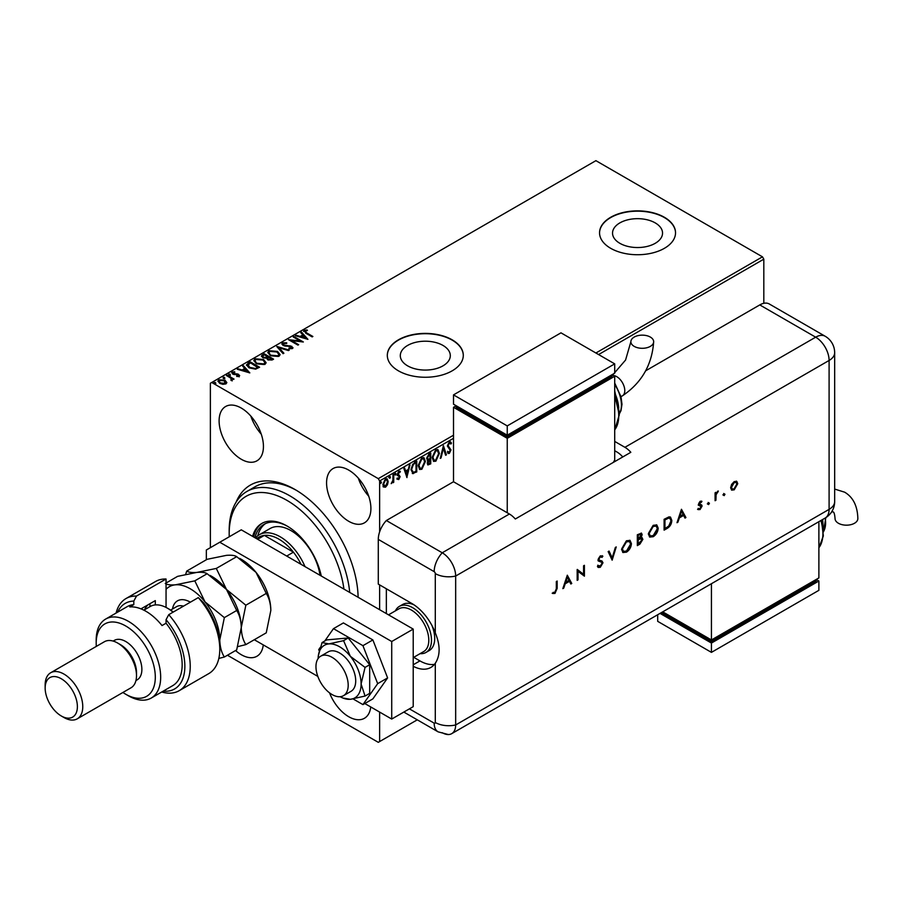 <?xml version="1.0" encoding="UTF-8"?>
<svg xmlns="http://www.w3.org/2000/svg" width="903" height="903" viewBox="0 0 903 903"><rect width="100%" height="100%" fill="white"/><g stroke="black" fill="none" stroke-linecap="round" stroke-linejoin="round"><path stroke-width="1.35" d="M236.078 502.215A89.284 51.55 60 0 1 294.999 489.505L294.999 489.505A89.284 51.55 60 0 1 358.119 597.289A85.492 49.36 -120 0 0 358.119 597.278M296.365 490.306A85.492 49.36 -120 0 0 254.951 486.819L246.891 491.469A85.492 49.36 60 0 1 289.626 495.702A85.492 49.36 60 0 1 349.709 592.436M655.217 222.894A25.002 14.437 0 0 0 627.98 219.768A25.002 14.437 0 0 0 612.539 233.109A25.002 14.437 0 0 0 619.864 243.313A25.002 14.437 0 0 0 647.112 246.44A25.002 14.437 0 0 0 662.542 233.109A25.002 14.437 0 0 0 655.217 222.894M442.978 345.431A25.002 14.437 0 0 0 415.741 342.305A25.002 14.437 0 0 0 400.3 355.635A25.002 14.437 0 0 0 407.625 365.85A25.002 14.437 0 0 0 434.874 368.977A25.002 14.437 0 0 0 450.304 355.635A25.002 14.437 0 0 0 442.978 345.431M452.166 339.821A37.994 21.932 0 0 0 410.763 335.069A37.994 21.932 0 0 0 387.308 355.33A37.994 21.932 0 0 0 398.437 370.84A37.994 21.932 0 0 0 439.84 375.592A37.994 21.932 0 0 0 463.295 355.33A37.994 21.932 0 0 0 452.166 339.821M463.295 355.489A37.994 21.932 0 0 0 452.166 340.126A37.994 21.932 0 0 0 410.888 335.34A37.994 21.932 0 0 0 387.308 355.489M664.405 217.284A37.994 21.932 0 0 0 623.002 212.532A37.994 21.932 0 0 0 599.547 232.793A37.994 21.932 0 0 0 610.676 248.302A37.994 21.932 0 0 0 652.079 253.066A37.994 21.932 0 0 0 675.534 232.793A37.994 21.932 0 0 0 664.405 217.284M675.534 232.951A37.994 21.932 0 0 0 664.405 217.589A37.994 21.932 0 0 0 623.126 212.815A37.994 21.932 0 0 0 599.547 232.951M241.27 408.066A31.345 18.094 -120 0 0 225.603 406.519A31.345 18.094 -120 0 0 220.795 431.634A31.345 18.094 -120 0 0 241.27 459.255A31.345 18.094 -120 0 0 256.949 460.812A31.345 18.094 -120 0 0 261.746 435.686A31.345 18.094 -120 0 0 241.27 408.066M250.82 416.08A31.345 18.094 -120 0 0 261.272 434.174M235.57 650.544A31.345 18.094 -120 0 0 241.27 654.698A31.345 18.094 -120 0 0 256.949 656.244A31.345 18.094 -120 0 0 263.27 644.9M329.539 692.861A31.345 18.094 -120 0 0 348.739 716.734A31.345 18.094 -120 0 0 364.406 718.291A31.345 18.094 -120 0 0 370.738 706.947M348.739 470.113A31.345 18.094 -120 0 0 333.06 468.555A31.345 18.094 -120 0 0 328.263 493.681A31.345 18.094 -120 0 0 348.739 521.302A31.345 18.094 -120 0 0 364.406 522.848A31.345 18.094 -120 0 0 369.214 497.734A31.345 18.094 -120 0 0 348.739 470.113M358.288 478.127A31.345 18.094 -120 0 0 368.74 496.221M210.376 547.669L210.376 383.244L211.72 382.477L378.289 478.646L453.509 435.212M379.632 712.083L379.632 741.555L378.289 742.334L227.432 655.239M387.489 484.742L385.536 487.18L383.583 486.999L382.883 484.584L385.536 478.974L387.116 478.816L388.188 481.525L387.489 484.742L386.947 484.437L384.994 486.875L385.536 487.18M393.731 474.38L393.731 482.315L393.008 482.733L393.008 481.559L391.202 483.636L392.895 480.249L393.008 474.797L393.731 474.38M399.95 472.461L398.426 471.885L399.419 472.145L398.426 471.885L397.534 473.669L399.589 476.366L398.212 479.245L398.754 479.561L397.354 479.233L399.397 477.134L397.354 474.447L398.878 471.264L400.368 471.479L398.076 473.985L400.131 476.682L398.754 479.561L397.354 479.233M397.771 478.308L398.708 478.613M399.228 476.513L397.591 475.531M400.052 471.197L399.442 472.066M398.483 474.707L399.352 475.283M416.227 461.388L416.227 471.626L413.1 473.669L410.978 469.718L414.579 462.347L416.757 461.083L416.757 471.942L412.287 473.465M427.096 460.033L428.135 460.372L426.645 458.453L428.869 454.096L430.742 453.013L430.742 463.871L427.898 464.943L427.254 463.194L428.135 460.372L427.333 460.237M443.407 445.698L446.421 454.819L445.63 455.27L443.339 448.362L441.059 457.911L440.269 458.374L443.407 445.698M453.509 438.316L379.632 480.972L379.632 531.856M379.632 584.896L379.632 609.706M379.632 741.555L417.276 719.826M211.72 382.477L595.901 160.666L762.471 256.836L763.814 259.161L763.814 303.306M763.814 259.161L598.587 354.552M450.36 443.712L448.881 442.752L447.572 445.348L450.462 449.604L448.78 453.114L449.322 453.419L447.504 452.629L448.069 451.635L449.333 452.301L450.27 450.383L447.38 446.059L449.367 441.985L450.586 441.894L451.477 443.136L450.89 444.028L449.423 443.068L448.102 445.664L451.003 449.92L449.322 453.419L448.249 453.487M450.157 443.034L448.881 442.752L450.157 443.034M448.069 451.635L449.333 452.301M439.422 453.374L435.856 461.196L433.677 461.388L432.187 457.607L435.799 449.818L437.932 449.638L439.422 453.374L438.892 453.069L435.314 460.891L435.856 461.196M425.437 461.456L421.87 469.267L419.692 469.458L418.213 465.677L421.814 457.889L423.959 457.719L425.437 461.456L424.907 461.14L421.329 468.962L421.87 469.267M406.993 477.574L403.867 468.533L404.646 468.081L405.616 470.994L408.258 469.47L410.007 464.977L406.824 477.473M394.882 472.958L396.022 473.815L395.424 475.068L394.825 474.515L395.424 473.262L396.022 473.815L395.424 473.262M395.491 473.511L395.424 475.068L394.825 474.515M389.34 476.152L390.48 477.021L389.882 478.274L389.272 477.721L389.882 476.468L390.48 477.021L389.882 476.468M389.938 476.716L389.882 478.274L389.272 477.721M380.298 481.378L381.438 482.247L380.84 483.489L380.231 482.936L380.84 481.683L381.438 482.247L380.84 481.683M380.897 481.931L380.84 483.489L380.231 482.936M217.973 381.371L218.842 380.389L225.039 380.897L226.777 382.714L225.964 383.877L222.883 384.351L219.734 383.346L217.928 381.055L218.842 379.768L225.039 380.276L226.856 382.579M227.172 375.106L234.035 379.079L232.308 378.91L232.173 380.287L231.394 380.468L230.999 378.289L226.439 375.524L227.172 375.106L233.505 379.384M232.173 380.908L232.173 380.287M239.171 376.246L236.8 376.495L236.631 375.908L238.279 375.783L238.053 374.847L232.647 374.09L232.184 372.07L234.611 371.743L234.825 372.352L233.109 372.51L233.335 373.661L237.455 373.932L238.742 374.418L239.171 376.246L239.667 375.546M237.94 376.528L238.053 374.847M231.653 372.826L232.184 372.07L232.184 372.691L234.611 372.363M233.109 372.51L233.335 374.282L234.159 374.553L234.159 373.932M248.009 363.074L250.187 361.81L259.59 367.239L255.594 369.158L248.991 367.803L246.474 364.88L250.187 361.81M264.173 353.739L273.575 359.168L272.254 359.936L267.751 359.846L266.633 358.175L262.75 357.644L261.43 355.974L264.173 353.739L273.045 359.473M276.837 346.436L289.253 350.116L288.463 350.578L279.038 347.779L283.892 353.22L283.102 353.671L276.837 346.639M293.227 336.966L293.949 336.548L303.352 341.977L291.646 340.645L298.656 344.686L297.934 345.104L288.531 339.675L300.225 341.007L293.227 336.966M305.203 330.893L306.625 332.868L312.878 336.48L312.156 336.898L305.801 333.23L304.232 330.34L307.088 329.934L307.449 330.566L305.203 330.893L304.988 331.683M303.589 331.198L304.232 330.34L304.232 330.961L307.088 330.554L307.088 329.934M595.901 353.005L762.471 256.836M307.934 339.336L295.394 335.713L296.184 335.261L300.168 336.435L302.81 334.911L300.755 332.62L301.546 332.169L307.934 339.336M283.576 343.377L283.858 345.059L291.883 346.346L292.391 348.581L288.983 348.716L288.971 348.05L291.443 348.027L291.195 346.786L283.113 345.465L281.871 343.829L282.56 342.847L286.725 342.813L286.612 343.433L283.576 343.377L283.17 344.393M292.99 347.711L292.391 348.581M288.971 348.671L291.443 348.648L291.195 346.786M277.514 351.414L280.099 354.608L278.925 356.358L270.324 355.624L267.785 352.418L268.992 350.68L277.514 351.414L280.065 354.913M263.529 359.496L266.114 362.679L264.94 364.428L256.339 363.695L253.811 360.489L255.007 358.762L263.529 359.496L266.08 362.983M249.826 372.883L237.297 369.259L238.076 368.808L242.06 369.993L244.702 368.458L242.659 366.166L243.438 365.715L249.826 372.883M228.91 375.479L228.73 374.689L230.118 374.79L230.118 374.169L230.299 374.971L228.91 374.858L228.73 374.068L230.118 374.169L230.299 374.971M223.368 378.684L223.188 377.883L224.576 377.985L224.576 377.364L224.757 378.165L223.368 378.064L223.188 377.262L224.576 377.364L224.757 378.165M214.327 383.91L214.146 383.109L215.535 383.211L215.535 382.59L215.715 383.391L214.327 383.29L214.146 382.488L215.535 382.59L215.715 383.391M379.632 480.972L378.289 478.646M305.203 331.514L306.625 333.489L312.348 336.785M303.656 331.525L304.232 330.961M296.105 335.927L296.184 335.261M296.184 335.882L300.168 337.056L300.168 336.435M300.168 337.056L302.81 334.911M301.128 333.026L301.546 332.169M301.546 332.789L307.313 339.257M301.444 336.819L301.444 337.44L305.609 338.681L303.464 335.656L301.444 336.819L305.609 338.061M293.768 337.27L293.949 336.548M293.949 337.169L302.223 341.944M298.114 345.002L291.646 340.645M289.637 340.318L300.225 341.627L300.225 341.007M281.917 344.156L282.56 342.847M282.56 343.467L286.725 343.433M283.576 343.998L283.858 345.059M283.858 345.68L285.009 346.075L285.009 345.454M285.009 346.075L290.077 346.357L290.077 345.736M290.077 346.357L291.883 346.966L291.883 346.346M291.883 346.966L292.922 348.016M291.443 348.648L291.195 347.407L291.443 348.648M277.334 347.204L288.542 350.533M283.531 353.423L279.038 347.779M267.819 352.734L268.992 350.68M268.992 351.301L277.514 352.035M269.026 353.005L271.058 355.827L277.932 356.437L278.835 354.687M271.058 355.206L277.932 355.816L278.858 354.405L276.792 351.843L269.974 351.222L268.992 352.701L271.058 355.827M277.932 356.437L277.932 355.816M261.475 356.301L262.299 354.823M262.299 355.443L264.173 354.36M262.728 356.504L263.473 357.848L266.283 358.164L267.909 357.351L264.421 354.71L262.649 356.177L263.473 357.227L266.283 357.543L267.909 356.73M267.739 358.739L268.462 360.037L271.893 359.654L268.88 357.295L267.649 358.412L268.462 359.417L271.893 359.033M271.137 360.083L271.137 359.462M268.462 360.037L268.462 359.417M266.283 358.164L266.283 357.543M263.473 357.848L263.473 357.227M253.833 360.805L255.007 358.762M255.007 359.383L263.529 360.116M255.041 361.076L257.073 363.898L263.947 364.519L264.85 362.758M257.073 363.277L263.947 363.898L264.884 362.475L262.818 359.913L255.989 359.304L255.007 360.771L257.073 363.898M263.947 364.519L263.947 363.898M250.187 362.43L259.059 367.555M246.508 365.196L248.009 363.695M247.964 365.117L249.713 368.006L255.086 369.045L257.908 367.724L250.436 362.792L247.806 365.444M255.086 369.045L257.908 367.103M249.713 368.006L249.713 367.386L255.086 368.424M247.964 364.496L249.713 367.386M238.008 369.474L238.076 368.808M238.076 369.429L242.06 370.614L242.06 369.993M242.06 370.614L244.702 368.458M243.02 366.573L243.438 365.715M243.438 366.336L249.205 372.804M243.336 370.365L243.336 370.986L247.501 372.228L245.356 369.203L243.336 370.365L247.501 371.607M238.279 376.404L238.053 375.467L238.279 376.404M234.611 372.329L234.611 371.743M233.109 373.131L233.335 374.282L233.109 373.131M234.159 374.553L235.638 374.519L235.638 373.898M235.638 374.519L237.455 374.553L237.455 373.932M237.455 374.553L238.742 375.038L238.742 374.418M238.742 375.038L239.171 376.867M230.118 374.79L230.299 375.592M231.01 380.468L230.999 378.91M224.576 377.985L224.757 378.786M218.842 380.389L218.842 379.768M225.039 380.897L225.039 380.276M219.102 381.529L220.456 383.538L225.118 384.012L225.682 382.782M220.456 383.538L220.456 382.917L225.118 383.391L225.727 382.477L225.727 383.098M225.118 384.012L224.305 380.694L219.689 380.253L219.045 381.213L220.456 382.917M215.535 383.211L215.715 384.012M450.304 441.781L451.477 443.136M450.947 442.82L450.552 443.407M448.78 453.114L448.001 453.283M447.527 451.331L448.791 451.997L447.527 451.331M443.159 446.285L446.421 454.819M441.059 457.911L440.517 457.607L442.809 448.046L443.339 448.362M435.314 460.891L433.406 461.207M437.662 449.513L438.892 453.069M437.233 450.665L435.28 450.608L432.379 456.884L433.812 460.011M432.921 457.189L434.095 460.203L435.822 460.101L438.7 453.803L437.515 450.789L435.822 450.913L432.921 457.189L432.379 456.884M430.212 453.317L430.742 463.871M430.212 463.555L427.661 464.729M426.837 457.731L428.507 459.322L430.02 458.577L430.02 454.536L428.654 454.706L426.837 457.731L427.966 459.017M428.507 459.322L427.627 459.04M427.65 461.241L427.435 462.449L429.275 463.6L430.02 463.171L430.02 459.695L427.977 462.754L429.275 463.6M430.02 459.695L428.124 460.372M428.654 454.706L429.196 455.022L427.367 458.035M430.02 454.536L429.196 455.022M421.329 468.962L419.421 469.278M423.676 457.584L424.907 461.14M423.247 458.735L421.295 458.679L418.394 464.955L419.827 468.081M418.936 465.271L420.109 468.285L421.836 468.172L424.715 461.873L423.53 458.859L421.836 458.984L418.936 465.271L418.394 464.955M411.158 468.996L413.484 472.416L416.035 471.242L416.035 462.618L412.784 464.142L411.158 468.996L412.942 472.111M413.484 472.416L412.468 472.077M412.784 464.142L413.326 464.458L411.7 469.3M416.035 462.618L413.326 464.458M404.284 468.285L405.616 470.994M409.296 465.395L406.587 476.761M407.953 470.768L405.391 471.626L406.937 474.989L407.953 470.768L405.921 471.93L406.937 474.989M398.212 479.245L396.812 478.929M397.241 478.003L398.167 478.297M398.505 476.118L397.049 475.226M394.882 474.764L394.284 474.21M393.2 474.685L393.731 482.315M391.925 482.518L391.349 483.195M389.34 477.969L388.741 477.405M384.994 486.875L383.053 486.694M386.834 478.703L388.188 481.525M387.658 481.209L386.947 484.437M386.394 479.753L385.005 479.64L383.075 483.85L385.005 485.904M383.075 483.85L385.536 486.209L384.193 486.085M385.005 479.64L385.536 479.944L383.606 484.166M385.536 486.209L387.466 481.931L386.687 479.865L385.536 479.944M380.298 483.184L379.7 482.631M395.39 610.868A26.593 15.351 60 0 1 399.374 606.376L402.603 604.513A26.593 15.351 60 0 1 414.071 604.875M386.349 588.767L386.349 613.588M431.973 625.553A26.593 15.351 60 0 1 429.196 650.578L425.979 652.44A26.593 15.351 60 0 1 420.087 653.648M332.078 694.554A22.801 13.161 -120 0 0 343.479 695.682A22.801 13.161 -120 0 0 346.966 677.419A22.801 13.161 -120 0 0 332.078 657.328A22.801 13.161 -120 0 0 320.678 656.199A22.801 13.161 -120 0 0 317.19 674.473A22.801 13.161 -120 0 0 332.078 694.554M413.213 657.621L423.676 651.571A24.697 14.256 -120 0 0 427.469 631.784A24.697 14.256 -120 0 0 411.328 610.022A24.697 14.256 -120 0 0 398.979 608.803L388.516 614.841M399.374 606.376A26.593 15.351 60 0 1 412.671 607.696A26.593 15.351 60 0 1 430.054 631.129A26.593 15.351 60 0 1 425.979 652.44M413.213 629.098L391.721 641.514L219.779 542.24L241.27 529.824L413.213 629.098L413.213 706.654L391.721 719.059L364.812 703.527M206.347 559.758L206.347 549.995L219.779 542.24M317.822 676.403L254.307 639.73M391.721 641.514L391.721 719.059M353.096 698.933L362.938 704.611L372.871 698.877L387.613 677.916L372.871 639.934L343.4 622.923L333.467 628.657L324.775 641.006M362.938 704.611L377.668 683.65L387.613 677.916M377.668 683.65L362.938 645.668L372.871 639.934M362.938 645.668L333.467 628.657M320.328 647.338L318.725 649.618L319.256 650.995M343.479 695.682L350.996 691.337A22.801 13.161 -120 0 0 347.655 660.138A22.801 13.161 -120 0 0 328.207 651.853L320.678 656.199M340.126 696.721A30.397 17.552 -120 0 0 342.813 697.996L350.353 699.294L365.06 696.055L369.688 693.369L369.688 664.721L348.197 637.981L326.705 639.9L322.066 642.575L318.353 655.612A30.397 17.552 -120 0 0 318.116 658.58M365.06 696.055L361.098 684.011L365.06 667.396L369.688 664.721M365.06 667.396L350.353 656.312L343.569 640.656L348.197 637.981M343.569 640.656L328.85 643.907L322.066 642.575M342.813 697.996A30.397 17.552 -120 0 0 350.353 699.294A30.397 17.552 -120 0 0 361.098 684.011A30.397 17.552 -120 0 0 350.353 656.312A30.397 17.552 -120 0 0 328.85 643.907A30.397 17.552 -120 0 0 318.353 655.612M378.289 539.396L378.289 584.117L411.87 603.509A37.994 21.932 -120 0 1 435.291 632.845L435.291 573.597A1.592 0.914 -120 0 0 434.174 571.655L378.289 539.396A18.997 10.971 -60 0 1 386.349 520.523L453.509 481.75L509.394 514.01A18.997 10.971 60 0 1 515.308 518.999L630.825 452.301A18.997 10.971 -120 0 0 624.921 447.312L614.706 441.42M413.213 666.29A37.994 21.932 -120 0 0 430.866 667.43A37.994 21.932 -120 0 0 435.291 663.254C440.382 655.454 440.382 645.318 435.291 632.845M413.732 657.316L419.929 660.894A37.994 21.932 -120 0 0 434.467 664.36M403.844 712.072L438.102 731.848L448.328 734.545A18.997 10.971 -120 0 0 455.665 724.962L455.665 576.046A18.997 10.971 -120 0 0 442.233 552.783L386.349 520.523L442.233 552.783A18.997 10.971 120 0 0 434.174 571.655M723.405 495.16L724.195 493.794L724.974 494.257L724.195 495.612L722.874 494.844M724.195 493.794L724.974 494.257L724.443 493.941L723.653 495.296M707.862 504.134L708.641 502.779L709.431 503.231L708.641 504.585L707.32 503.829M708.641 502.779L709.431 503.231L708.889 502.915L708.099 504.28M681.46 509.281L685.919 517.566L685.005 518.096L683.605 515.421L679.349 517.882L677.916 522.182L677.002 522.713L681.46 509.281M648.309 533.899L653.185 525.332L656.774 524.925L658.185 528.142C657.926 531.788 656.278 534.632 653.264 536.698L649.731 537.071L648.309 533.899M621.546 549.351L626.422 540.784L630.012 540.378L631.423 543.595C631.163 547.241 629.515 550.085 626.501 552.151L622.968 552.523L621.546 549.351M598.226 565.549L600.292 566.17L602.132 563.269L601.793 562.388L598.565 561.056L598.034 559.702L600.348 555.83L602.854 556.225L602.098 557.332L600.258 557.004L598.881 559.171L599.502 560.221L602.019 561.045L602.978 562.795L600.292 567.287L598.294 567.468L597.436 566.565L598.226 565.549L598.915 566.237L598.102 565.718M601.793 562.388L601.138 561.982M602.199 555.695L602.854 556.225L601.601 556.948M602.098 557.332L601.308 556.801M601.556 557.027L599.716 556.688L598.339 558.867L599.502 560.221M567.298 575.2L571.757 583.485L570.843 584.004L569.443 581.329L565.188 583.789L563.754 588.101L562.829 588.632L567.298 575.2M442.233 732.717A18.997 10.971 -120 0 0 451.726 733.654A18.997 10.971 -120 0 0 455.665 724.962L455.665 576.046A18.997 10.971 -120 0 0 442.233 552.783L509.394 514.01M556.327 588.756L556.327 581.532L557.162 581.047L557.162 588.372L554.973 593.44L552.704 593.497L553.2 592.379L555.018 592.3L556.327 588.756M578.022 579.861L577.175 580.347L577.175 569.488L583.564 574.342L583.564 565.797L584.41 565.312L584.41 576.17L578.022 571.339L578.022 579.861L577.175 579.726M612.144 560.165L608.159 551.598L609.062 551.078L612.2 557.828L615.338 547.466L616.241 546.936L612.144 560.165M641.209 533.052L641.615 534.35L640.532 537.296L642.88 539.328L639.877 544.148L637.337 545.615L637.337 534.757L641.502 533.154L642.157 534.666L641.074 537.601L642.191 537.714M667.012 528.481L664.1 530.163L664.1 519.304L668.976 516.877L670.5 517.103L671.809 520.421C671.64 524.011 670.037 526.709 667.012 528.481L664.1 529.542M698.651 508.547L700.017 508.592L701.225 506.617L698.764 505.375L698.459 504.337L700.186 501.255L701.947 501.368L699.294 503.806L701.755 505.048L702.071 506.086L700.062 509.54L698.098 509.608L698.798 508.637L698.256 508.333M701.383 502.373L699.656 501.921L698.764 503.502L699.294 503.806M698.764 503.502L701.281 504.777M700.999 505.996L698.764 505.375M715.086 500.725L715.086 492.79L715.932 492.304L715.932 493.467L718.348 491.04L716.09 494.765L715.932 500.239L715.086 500.725M731.588 484.448L734.207 481.615L736.814 481.412L737.751 483.692L734.207 489.832L731.712 490.137L730.64 487.801L731.588 484.448M645.656 370.806L759.784 304.921A18.997 10.971 -60 0 1 769.288 303.984L825.161 336.243A18.997 10.971 120 0 0 815.669 337.18L759.784 304.921M622.765 456.963A18.997 10.971 -120 0 0 616.862 451.963L614.706 450.721M556.632 581.351L556.632 588.067L554.442 593.136L554.973 593.44M554.442 593.136L552.173 593.192M567.208 575.459L571.757 583.485M571.215 583.169L570.594 583.53M565.188 583.789L569.443 581.329M564.646 583.485L563.212 587.785L563.754 588.101M567.344 577.288L566.813 576.972L565.109 582.108L569.003 580.471L567.344 577.288L565.639 582.412M577.265 569.432L583.564 574.342M583.88 565.628L584.41 576.17M577.491 579.545L578.022 571.339M601.725 560.887L602.436 562.479L599.75 566.971L600.292 567.287M599.75 566.971L598.034 567.287M597.684 565.244L599.75 565.854M601.263 562.084L598.023 560.74M608.757 551.259L612.2 557.828M615.474 547.376L611.816 559.465M629.73 540.242L631.423 543.595M630.892 543.279C630.621 546.925 628.985 549.78 625.96 551.846L626.501 552.151M625.96 551.846L622.709 552.354M629.188 541.428L625.926 541.563L621.851 548.55L623.251 551.191M630.587 544.08L629.459 541.552L626.468 541.868L622.381 548.866L623.51 551.361L626.468 551.056L630.587 544.08M641.898 537.601L642.88 539.328M642.338 539.023L639.335 543.843L639.877 544.148M639.335 543.843L637.337 544.994M641.502 539.509L639.956 538.459L637.642 539.667L638.184 544.012L642.033 539.825L640.498 538.764L638.184 539.983L638.184 544.012M641.028 538.481L639.956 538.459L641.028 538.481M640.645 534.249L641.311 535.174L639.324 534.723L638.184 535.389L638.184 538.865L641.311 535.174M640.78 534.858L638.782 534.418L637.642 535.073L638.184 538.865M656.492 524.79L658.185 528.142M657.655 527.837C657.384 531.472 655.747 534.328 652.722 536.393L653.264 536.698M652.722 536.393L649.471 536.901M655.95 525.975L652.688 526.11L648.614 533.097L650.013 535.739M657.35 528.627L656.221 526.099L653.23 526.415L649.144 533.413L650.273 535.908L653.23 535.603L657.35 528.627M670.218 516.967L671.809 520.421M671.279 520.105C671.098 523.706 669.495 526.393 666.47 528.176M669.642 518.198L667.96 517.882L664.405 519.62L664.947 528.56L668.705 526.11L670.974 520.907L669.936 518.333L668.491 518.187L664.947 519.936L664.947 528.56M681.37 509.54L685.919 517.566M685.377 517.261L684.756 517.622M679.349 517.882L683.605 515.421M678.808 517.566L677.385 521.878L677.916 522.182M681.505 511.369L680.975 511.064L679.27 516.189L683.165 514.563L681.505 511.369L679.801 516.505M701.394 501.086L700.852 502.045L699.656 501.921L700.841 502.068M698.99 504.088L699.972 504.337L698.99 504.088M701.213 504.732L702.071 506.086M701.529 505.782L699.52 509.236L700.062 509.54M699.52 509.236L697.556 509.292M698.233 505.07L699.949 505.782M708.099 502.463L708.889 502.915M715.402 492.609L715.932 493.467M717.614 491.198L717.885 492.158M715.842 493.422L716.09 494.765M715.548 494.449L715.932 500.239M723.653 493.489L724.443 493.941M736.272 481.107L737.751 483.692M737.22 483.387L733.665 489.516L734.207 489.832M733.665 489.516L731.453 489.957M735.821 482.292L733.665 482.281L730.945 487.01L732.017 488.895M736.916 484.189L736.114 482.416L734.195 482.597L731.486 487.315L732.277 489.087L734.195 488.862L736.916 484.189M650.329 337.067A11.4 6.581 180 0 1 653.67 341.718A11.4 6.581 180 0 1 646.627 347.802A11.4 6.581 180 0 1 634.211 346.38A11.4 6.581 180 0 1 630.87 341.718A11.4 6.581 180 0 1 637.913 335.645A11.4 6.581 180 0 1 650.329 337.067M613.34 462.404L614.706 460.033L614.706 376.269L507.249 438.316L453.509 407.287L453.509 481.75M453.509 394.882L507.249 425.9L614.706 363.864L560.977 332.835L453.509 394.882L453.509 404.194L507.249 435.212L507.249 436.759L456.196 407.287L456.196 405.74L453.509 407.287M614.706 376.269L612.02 374.722L612.02 376.269L507.249 436.759M507.249 438.316L507.249 512.769M507.249 425.9L507.249 435.212L614.706 373.165L614.706 363.864M831.686 511.809L833.266 511.933C834.146 512.385 834.733 514.597 835.049 518.593A11.4 6.581 0 0 0 838.39 523.243A11.4 6.581 0 0 0 850.818 524.677A11.4 6.581 0 0 0 857.85 518.593C857.523 506.019 853.132 497.214 844.666 492.191L834.665 489.065M818.886 521.674L818.886 577.92L711.429 639.956L711.429 583.722M662.723 611.839L711.429 639.956L711.429 641.514L661.38 612.618M711.429 641.514L816.199 581.013L816.199 579.466L818.886 581.013L711.429 643.06L660.037 613.385M818.886 581.013L818.886 590.325L711.429 652.372L657.689 621.343L657.689 614.74M711.429 652.372L711.429 643.06M166.05 579.004A53.187 30.713 -120 0 0 155.576 581.487L126.014 598.542A53.187 30.713 60 0 1 136.5 596.059L166.05 579.004L166.05 607.426M122.921 692.466A41.798 24.133 -120 0 0 125.743 694.249A41.798 24.133 -120 0 0 155.305 677.182A41.798 24.133 -120 0 0 125.743 625.993A41.798 24.133 -120 0 0 96.192 643.06A41.798 24.133 -120 0 0 96.328 646.39M128.429 695.795L125.743 694.249L128.429 695.795A45.59 26.322 60 0 0 151.23 698.053L172.721 685.648A45.59 26.322 -120 0 0 166.05 623.228L162.021 625.553A45.59 26.322 60 0 0 145.902 611.263A45.59 26.322 60 0 0 129.772 606.94L133.802 604.615A45.59 26.322 -120 0 0 127.131 606.681L105.64 619.086A45.59 26.322 60 0 1 128.429 621.343A45.59 26.322 60 0 1 158.217 661.527A45.59 26.322 60 0 1 151.23 698.053M77.252 718.833L130.991 687.804A26.593 15.351 -120 0 0 136.5 675.636L136.5 672.532A22.801 13.161 -120 0 0 120.37 644.607L117.683 643.06A26.593 15.351 -120 0 0 104.387 641.74L50.658 672.769A26.593 15.351 60 0 1 63.955 674.078A26.593 15.351 60 0 1 81.326 697.522A26.593 15.351 60 0 1 77.252 718.833A26.593 15.351 60 0 1 63.955 717.513L61.269 715.966A22.801 13.161 -120 0 0 77.387 706.654A22.801 13.161 -120 0 0 61.269 678.74A22.801 13.161 -120 0 0 45.15 688.041A22.801 13.161 -120 0 0 61.269 715.966L63.955 717.513M136.5 675.636A26.593 15.351 -120 0 0 117.683 643.06L120.37 644.607M135.935 680.569L137.143 679.869A22.801 13.161 -120 0 0 140.642 661.594A22.801 13.161 -120 0 0 125.743 641.514A22.801 13.161 -120 0 0 114.354 640.385L113.135 641.074M163.229 691.134A49.394 28.512 -120 0 0 184.822 668.107A49.394 28.512 -120 0 0 166.05 619.695L168.737 614.672L198.288 597.617A53.187 30.713 -120 0 1 219.779 649.268A53.187 30.713 -120 0 1 208.762 673.615L179.212 690.682A53.187 30.713 60 0 1 161.716 692.003M168.737 614.672A53.187 30.713 60 0 1 179.212 690.682M116.115 613.035A53.187 30.713 60 0 1 126.014 598.542M136.5 596.059L133.802 601.082L133.802 604.615M133.802 601.082A49.394 28.512 -120 0 0 117.627 612.166M166.05 623.228L166.05 619.695M198.288 597.617L203.66 602.877A49.394 28.512 60 0 1 219.779 646.164L219.779 649.268M96.192 643.06L96.192 639.956A45.59 26.322 60 0 1 105.64 619.086M140.992 608.859L155.305 600.608L155.305 604.92M144.514 609.807A37.046 21.39 60 0 1 148.092 604.773M149.932 606.681L149.932 603.712M45.15 688.041L45.15 684.937A26.593 15.351 60 0 1 50.658 672.769M237.782 646.627L245.842 644.607L266.25 632.834L270.821 610.484C270.629 603.599 269.105 597.91 266.25 593.429L245.842 605.213L226.495 589.467L216.291 568.438L236.699 556.666L256.046 572.4L266.25 593.429M245.842 644.607C242.986 640.125 241.462 634.437 241.27 627.551L245.842 605.213M216.291 568.438L196.944 572.4C191.933 572.762 188.524 572.321 186.74 571.08L207.148 559.296L226.495 555.345C231.507 554.984 234.915 555.413 236.699 556.666M186.74 571.08L185.657 574.342M241.27 628.003A41.798 24.133 -120 0 0 241.27 627.551A41.798 24.133 -120 0 0 226.495 589.467A41.798 24.133 -120 0 0 209.993 575.425M270.821 610.484A41.798 24.133 60 0 0 256.046 572.4A41.798 24.133 -120 0 0 239.543 558.359M166.05 583.033L177.598 576.362L196.944 572.4C201.956 572.039 205.365 572.479 207.148 573.721L226.495 589.467L236.699 610.484C239.555 614.966 241.078 620.654 241.27 627.551L236.699 649.889L224.35 657.023C221.495 652.53 219.971 646.853 219.779 639.956A41.798 24.133 -120 0 0 205.004 601.872A41.798 24.133 -120 0 0 175.453 584.817A41.798 24.133 -120 0 0 166.05 589.32M219.666 642.868A41.798 24.133 -120 0 0 219.779 639.956L224.35 617.618L205.004 601.872L194.8 580.855L175.453 584.817C170.43 585.178 167.032 584.738 165.249 583.496M218.819 658.434L224.35 657.023M194.8 580.855L207.148 573.721M224.35 617.618L236.699 610.484M173.037 612.189A34.19 19.742 -120 0 0 167.394 608.159A34.19 19.742 -120 0 0 150.293 606.466L143.882 610.168M167.394 608.159L168.737 608.938A32.294 18.647 60 0 1 173.252 612.065M343.93 589.106A81.688 47.159 -120 0 0 286.94 500.364A81.688 47.159 -120 0 0 229.181 533.707A81.688 47.159 -120 0 0 229.238 536.777M320.034 575.301A41.798 24.133 -120 0 0 290.969 530.603A41.798 24.133 -120 0 0 270.076 528.537L259.33 534.734A41.798 24.133 60 0 1 280.223 536.811A41.798 24.133 60 0 1 305 566.621M265.448 523.616A48.446 27.97 -120 0 0 257.784 535.772M254.996 537.748A48.446 27.97 60 0 1 264.071 524.327A48.446 27.97 60 0 1 287.617 526.347M321.276 576.024A50.342 29.065 -120 0 0 286.94 525.952A50.342 29.065 -120 0 0 261.768 523.458A50.342 29.065 -120 0 0 252.614 536.371M262.457 523.085A50.342 29.065 -120 0 0 253.619 536.958M229.181 533.707L229.181 530.603A85.492 49.36 60 0 1 246.891 491.469M301.038 564.33A39.89 23.038 -120 0 0 293.419 552.173A39.89 23.038 -120 0 0 278.88 539.136A39.89 23.038 -120 0 0 264.353 535.4A39.89 23.038 -120 0 0 258.935 537.161L256.452 538.594M286.702 556.056L293.419 552.173L264.353 535.4L257.637 539.283M255.459 538.019A41.798 24.133 60 0 1 259.33 534.734M306.625 333.489L306.625 332.868M287.707 346.244L287.707 345.623M267.548 357.565L267.548 356.945M257.434 367.995L257.434 367.374M409.409 708.855L434.174 723.156A1.592 0.914 -120 0 0 435.291 722.502L435.291 663.254M435.291 722.502A18.997 10.971 180 0 0 455.665 724.962L829.101 509.36L829.101 360.455L455.665 576.046A18.997 10.971 180 0 1 435.291 573.597M438.102 731.848A18.997 10.971 -60 0 1 434.174 723.156M419.929 660.894L413.213 664.777M624.921 447.312L815.669 337.18A18.997 10.971 -120 0 1 829.101 360.455A18.997 10.971 180 0 0 834.665 352.689A18.997 18.997 0 0 0 825.161 336.243M823.457 531.698A26.593 15.351 -120 0 0 825.184 518.04A18.997 10.971 -120 0 0 829.101 509.36A18.997 10.971 180 0 0 834.665 501.605L834.665 352.689M620.982 396.665L622.427 395.83A11.4 6.581 -120 0 0 624.786 390.615A11.4 6.581 -120 0 0 616.726 376.653A11.4 6.581 -120 0 0 613.498 375.569M614.706 429.839A37.994 21.932 -120 0 0 614.706 397.151M618.702 408.258A30.397 17.552 -120 0 0 614.706 392.828M619.277 413.811A26.593 15.351 -120 0 0 614.706 384.452M818.886 547.726A37.994 21.932 -120 0 0 820.838 520.546M822.893 526.144A30.397 17.552 -120 0 0 822.012 519.868M172.507 608.994A25.453 14.696 60 0 1 190.364 602.188M183.49 606.161A20.893 12.066 -120 0 0 176.559 606.658L170.599 610.101M291.793 347.531L291.793 348.152M268.992 352.701L268.992 353.321M278.858 354.405L278.858 355.026M267.649 358.412L267.649 359.033M262.649 356.177L262.649 356.798M255.007 360.771L255.007 361.392M264.884 362.475L264.884 363.096M238.516 375.456L238.516 376.077M232.805 372.95L232.805 373.571M219.045 381.213L219.045 381.834M451.726 733.654L825.161 518.051A18.997 18.997 0 0 0 834.665 501.605M622.427 395.83C641.627 382.872 652.045 364.835 653.67 341.718M614.706 429.975L619.289 414.872L614.706 395.142M619.142 411.689L614.706 390.965M619.277 414.037L620.982 410.651L621.986 404.296L621.004 396.744L614.706 383.019M612.64 375.072L625.565 360.049L630.87 341.718M825.805 517.667L823.457 531.923M822.656 519.496L823.322 529.576M821.504 520.162L823.344 535.93L818.886 547.861"/></g></svg>
